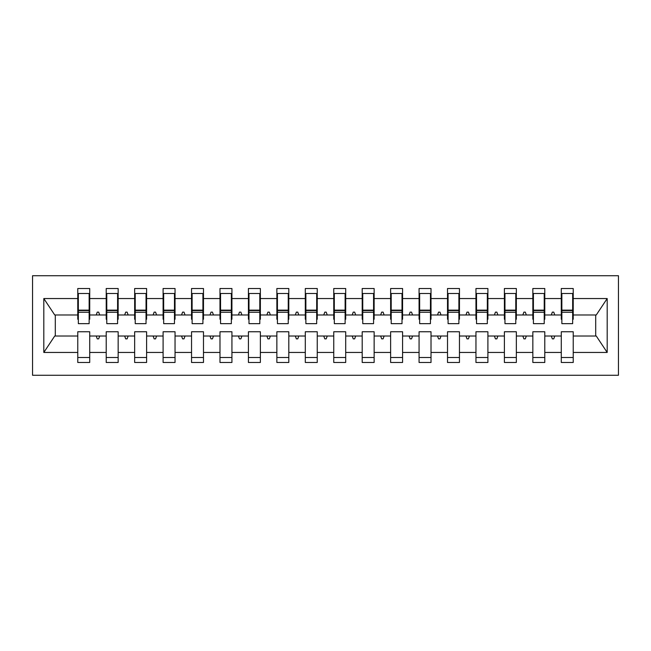 <?xml version="1.0" encoding="UTF-8"?>
<svg xmlns="http://www.w3.org/2000/svg" width="651" height="651" viewBox="0 0 651 651"><rect width="100%" height="100%" fill="white"/><g stroke="black" fill="none" stroke-linecap="round" stroke-linejoin="round"><path stroke-width="0.98" d="M32.55 375.277L618.45 375.277L618.45 275.723L32.55 275.723L32.55 375.277M572.66 319.242L573.23 319.242L573.23 314.978L596.267 314.978L607.188 298.549L607.188 352.451L573.23 352.451L573.23 331.758L561.284 331.758L561.284 336.022L544.789 336.022L544.789 331.758L532.843 331.758L532.843 336.022L516.341 336.022L516.341 331.758L504.395 331.758L504.395 336.022L487.9 336.022L487.9 331.758L475.954 331.758L475.954 336.022L459.46 336.022L459.46 331.758L447.514 331.758L447.514 336.022L431.019 336.022L431.019 331.758L419.073 331.758L419.073 336.022L402.578 336.022L402.578 331.758L390.633 331.758L390.633 336.022L374.138 336.022L374.138 331.758L362.192 331.758L362.192 336.022L345.697 336.022L345.697 331.758L333.751 331.758L333.751 336.022L317.249 336.022L317.249 331.758L305.303 331.758L305.303 336.022L288.808 336.022L288.808 331.758L276.862 331.758L276.862 336.022L260.367 336.022L260.367 331.758L248.422 331.758L248.422 336.022L231.927 336.022L231.927 331.758L219.981 331.758L219.981 336.022L203.486 336.022L203.486 331.758L191.54 331.758L191.54 336.022L175.046 336.022L175.046 331.758L163.1 331.758L163.1 336.022L146.605 336.022L146.605 331.758L134.659 331.758L134.659 336.022L118.156 336.022L118.156 331.758L106.211 331.758L106.211 336.022L89.716 336.022L89.716 362.477L77.77 362.477L77.77 336.022L54.733 336.022L43.812 352.451L43.812 298.549L54.733 314.978L77.77 314.978L77.77 298.549L43.812 298.549M573.23 352.451L573.23 362.477L561.284 362.477L561.284 336.022M573.23 314.978L573.23 288.523L561.284 288.523L561.284 298.549L544.789 298.549L544.789 319.242L544.22 319.242M561.854 319.242L561.284 319.242L561.284 298.549M561.284 352.451L544.789 352.451L544.789 362.477L532.843 362.477L532.843 336.022M544.789 298.549L544.789 288.523L532.843 288.523L532.843 298.549L516.341 298.549L516.341 319.242L515.779 319.242M533.413 319.242L532.843 319.242L532.843 298.549M532.843 352.451L516.341 352.451L516.341 362.477L504.395 362.477L504.395 336.022M516.341 298.549L516.341 288.523L504.395 288.523L504.395 298.549L487.9 298.549L487.9 319.242L487.33 319.242M504.964 319.242L504.395 319.242L504.395 298.549M504.395 352.451L487.9 352.451L487.9 362.477L475.954 362.477L475.954 336.022M487.9 298.549L487.9 288.523L475.954 288.523L475.954 298.549L459.46 298.549L459.46 319.242L458.89 319.242M476.524 319.242L475.954 319.242L475.954 298.549M475.954 352.451L459.46 352.451L459.46 362.477L447.514 362.477L447.514 336.022M459.46 298.549L459.46 288.523L447.514 288.523L447.514 298.549L431.019 298.549L431.019 319.242L430.449 319.242M448.083 319.242L447.514 319.242L447.514 298.549M447.514 352.451L431.019 352.451L431.019 362.477L419.073 362.477L419.073 336.022M431.019 298.549L431.019 288.523L419.073 288.523L419.073 298.549L402.578 298.549L402.578 319.242L402.009 319.242M419.643 319.242L419.073 319.242L419.073 298.549M419.073 352.451L402.578 352.451L402.578 362.477L390.633 362.477L390.633 336.022M402.578 298.549L402.578 288.523L390.633 288.523L390.633 298.549L374.138 298.549L374.138 319.242L373.568 319.242M391.202 319.242L390.633 319.242L390.633 298.549M390.633 352.451L374.138 352.451L374.138 362.477L362.192 362.477L362.192 336.022M374.138 298.549L374.138 288.523L362.192 288.523L362.192 298.549L345.697 298.549L345.697 319.242L345.128 319.242M362.762 319.242L362.192 319.242L362.192 298.549M362.192 352.451L345.697 352.451L345.697 362.477L333.751 362.477L333.751 336.022M345.697 298.549L345.697 288.523L333.751 288.523L333.751 298.549L317.249 298.549L317.249 319.242L316.687 319.242M334.313 319.242L333.751 319.242L333.751 298.549M333.751 352.451L317.249 352.451L317.249 362.477L305.303 362.477L305.303 336.022M317.249 298.549L317.249 288.523L305.303 288.523L305.303 298.549L288.808 298.549L288.808 319.242L288.238 319.242M305.872 319.242L305.303 319.242L305.303 298.549M305.303 352.451L288.808 352.451L288.808 362.477L276.862 362.477L276.862 336.022M288.808 298.549L288.808 288.523L276.862 288.523L276.862 298.549L260.367 298.549L260.367 319.242L259.798 319.242M277.432 319.242L276.862 319.242L276.862 298.549M276.862 352.451L260.367 352.451L260.367 362.477L248.422 362.477L248.422 336.022M260.367 298.549L260.367 288.523L248.422 288.523L248.422 298.549L231.927 298.549L231.927 319.242L231.357 319.242M248.991 319.242L248.422 319.242L248.422 298.549M248.422 352.451L231.927 352.451L231.927 362.477L219.981 362.477L219.981 336.022M231.927 298.549L231.927 288.523L219.981 288.523L219.981 298.549L203.486 298.549L203.486 319.242L202.917 319.242M220.551 319.242L219.981 319.242L219.981 298.549M219.981 352.451L203.486 352.451L203.486 362.477L191.54 362.477L191.54 336.022M203.486 298.549L203.486 288.523L191.54 288.523L191.54 298.549L175.046 298.549L175.046 319.242L174.476 319.242M192.11 319.242L191.54 319.242L191.54 298.549M191.54 352.451L175.046 352.451L175.046 362.477L163.1 362.477L163.1 336.022M175.046 298.549L175.046 288.523L163.1 288.523L163.1 298.549L146.605 298.549L146.605 319.242L146.036 319.242M163.67 319.242L163.1 319.242L163.1 298.549M163.1 352.451L146.605 352.451L146.605 362.477L134.659 362.477L134.659 336.022M146.605 298.549L146.605 288.523L134.659 288.523L134.659 298.549L118.156 298.549L118.156 319.242L117.587 319.242M135.221 319.242L134.659 319.242L134.659 298.549M134.659 352.451L118.156 352.451L118.156 362.477L106.211 362.477L106.211 336.022M118.156 298.549L118.156 288.523L106.211 288.523L106.211 298.549L89.716 298.549L89.716 288.523L77.77 288.523L77.77 298.549M106.78 319.242L106.211 319.242L106.211 298.549M89.716 336.022L89.716 331.758L77.77 331.758L77.77 336.022M77.77 314.978L77.77 319.242L78.34 319.242M544.789 352.451L544.789 336.022M516.341 352.451L516.341 336.022M487.9 352.451L487.9 336.022M459.46 352.451L459.46 336.022M431.019 352.451L431.019 336.022M402.578 352.451L402.578 336.022M374.138 352.451L374.138 336.022M345.697 352.451L345.697 336.022M317.249 352.451L317.249 336.022M288.808 352.451L288.808 336.022M260.367 352.451L260.367 336.022M231.927 352.451L231.927 336.022M203.486 352.451L203.486 336.022M175.046 352.451L175.046 336.022M146.605 352.451L146.605 336.022M118.156 352.451L118.156 336.022M607.188 298.549L573.23 298.549M106.211 352.451L89.716 352.451M77.77 352.451L43.812 352.451M551.291 314.978L554.782 314.978L553.749 312.13L552.325 312.13L551.291 314.978L544.789 314.978M561.284 314.978L554.782 314.978M551.291 336.022L552.325 338.87L553.749 338.87L554.782 336.022M522.843 314.978L526.342 314.978L525.3 312.13L523.884 312.13L522.843 314.978L516.341 314.978M532.843 314.978L526.342 314.978M522.843 336.022L523.884 338.87L525.3 338.87L526.342 336.022M494.402 314.978L497.893 314.978L496.859 312.13L495.435 312.13L494.402 314.978L487.9 314.978M504.395 314.978L497.893 314.978M494.402 336.022L495.435 338.87L496.859 338.87L497.893 336.022M465.961 314.978L469.452 314.978L468.419 312.13L466.995 312.13L465.961 314.978L459.46 314.978M475.954 314.978L469.452 314.978M465.961 336.022L466.995 338.87L468.419 338.87L469.452 336.022M437.521 314.978L441.012 314.978L439.978 312.13L438.554 312.13L437.521 314.978L431.019 314.978M447.514 314.978L441.012 314.978M437.521 336.022L438.554 338.87L439.978 338.87L441.012 336.022M409.08 314.978L412.571 314.978L411.538 312.13L410.114 312.13L409.08 314.978L402.578 314.978M419.073 314.978L412.571 314.978M409.08 336.022L410.114 338.87L411.538 338.87L412.571 336.022M380.64 314.978L384.131 314.978L383.097 312.13L381.673 312.13L380.64 314.978L374.138 314.978M390.633 314.978L384.131 314.978M380.64 336.022L381.673 338.87L383.097 338.87L384.131 336.022M352.199 314.978L355.69 314.978L354.657 312.13L353.233 312.13L352.199 314.978L345.697 314.978M362.192 314.978L355.69 314.978M352.199 336.022L353.233 338.87L354.657 338.87L355.69 336.022M323.75 314.978L327.25 314.978L326.208 312.13L324.792 312.13L323.75 314.978L317.249 314.978M333.751 314.978L327.25 314.978M323.75 336.022L324.792 338.87L326.208 338.87L327.25 336.022M295.31 314.978L298.801 314.978L297.767 312.13L296.343 312.13L295.31 314.978L288.808 314.978M305.303 314.978L298.801 314.978M295.31 336.022L296.343 338.87L297.767 338.87L298.801 336.022M266.869 314.978L270.36 314.978L269.327 312.13L267.903 312.13L266.869 314.978L260.367 314.978M276.862 314.978L270.36 314.978M266.869 336.022L267.903 338.87L269.327 338.87L270.36 336.022M238.429 314.978L241.92 314.978L240.886 312.13L239.462 312.13L238.429 314.978L231.927 314.978M248.422 314.978L241.92 314.978M238.429 336.022L239.462 338.87L240.886 338.87L241.92 336.022M209.988 314.978L213.479 314.978L212.446 312.13L211.022 312.13L209.988 314.978L203.486 314.978M219.981 314.978L213.479 314.978M209.988 336.022L211.022 338.87L212.446 338.87L213.479 336.022M181.548 314.978L185.039 314.978L184.005 312.13L182.581 312.13L181.548 314.978L175.046 314.978M191.54 314.978L185.039 314.978M181.548 336.022L182.581 338.87L184.005 338.87L185.039 336.022M153.107 314.978L156.598 314.978L155.565 312.13L154.141 312.13L153.107 314.978L146.605 314.978M163.1 314.978L156.598 314.978M153.107 336.022L154.141 338.87L155.565 338.87L156.598 336.022M124.658 314.978L128.157 314.978L127.116 312.13L125.7 312.13L124.658 314.978L118.156 314.978M134.659 314.978L128.157 314.978M124.658 336.022L125.7 338.87L127.116 338.87L128.157 336.022M96.218 314.978L99.709 314.978L98.675 312.13L97.251 312.13L96.218 314.978L89.716 314.978L89.716 298.549M106.211 314.978L99.709 314.978M96.218 336.022L97.251 338.87L98.675 338.87L99.709 336.022M89.716 314.978L89.716 319.242L89.146 319.242M607.188 352.451L596.267 336.022L573.23 336.022M55.302 314.978L55.302 336.022M595.698 336.022L595.698 314.978M77.77 293.503L78.34 293.503L77.77 293.503M78.34 312.277L78.34 293.503L89.716 293.503L89.146 293.503L89.146 323.653L78.34 323.653L78.34 312.277L89.146 312.277M77.77 357.497L89.716 357.497M106.211 293.503L106.78 293.503L106.211 293.503M106.78 312.277L106.78 293.503L118.156 293.503L117.587 293.503L117.587 323.653L106.78 323.653L106.78 312.277L117.587 312.277M106.211 357.497L118.156 357.497M134.659 293.503L135.221 293.503L134.659 293.503M135.221 312.277L135.221 293.503L146.605 293.503L146.036 293.503L146.036 323.653L135.221 323.653L135.221 312.277L146.036 312.277M134.659 357.497L146.605 357.497M163.1 293.503L163.67 293.503L163.1 293.503M163.67 312.277L163.67 293.503L175.046 293.503L174.476 293.503L174.476 323.653L163.67 323.653L163.67 312.277L174.476 312.277M163.1 357.497L175.046 357.497M191.54 293.503L192.11 293.503L191.54 293.503M192.11 312.277L192.11 293.503L203.486 293.503L202.917 293.503L202.917 323.653L192.11 323.653L192.11 312.277L202.917 312.277M191.54 357.497L203.486 357.497M219.981 293.503L220.551 293.503L219.981 293.503M220.551 312.277L220.551 293.503L231.927 293.503L231.357 293.503L231.357 323.653L220.551 323.653L220.551 312.277L231.357 312.277M219.981 357.497L231.927 357.497M248.422 293.503L248.991 293.503L248.422 293.503M248.991 312.277L248.991 293.503L260.367 293.503L259.798 293.503L259.798 323.653L248.991 323.653L248.991 312.277L259.798 312.277M248.422 357.497L260.367 357.497M276.862 293.503L277.432 293.503L276.862 293.503M277.432 312.277L277.432 293.503L288.808 293.503L288.238 293.503L288.238 323.653L277.432 323.653L277.432 312.277L288.238 312.277M276.862 357.497L288.808 357.497M305.303 293.503L305.872 293.503L305.303 293.503M305.872 312.277L305.872 293.503L317.249 293.503L316.687 293.503L316.687 323.653L305.872 323.653L305.872 312.277L316.687 312.277M305.303 357.497L317.249 357.497M333.751 293.503L334.313 293.503L333.751 293.503M334.313 312.277L334.313 293.503L345.697 293.503L345.128 293.503L345.128 323.653L334.313 323.653L334.313 312.277L345.128 312.277M333.751 357.497L345.697 357.497M362.192 293.503L362.762 293.503L362.192 293.503M362.762 312.277L362.762 293.503L374.138 293.503L373.568 293.503L373.568 323.653L362.762 323.653L362.762 312.277L373.568 312.277M362.192 357.497L374.138 357.497M390.633 293.503L391.202 293.503L390.633 293.503M391.202 312.277L391.202 293.503L402.578 293.503L402.009 293.503L402.009 323.653L391.202 323.653L391.202 312.277L402.009 312.277M390.633 357.497L402.578 357.497M419.073 293.503L419.643 293.503L419.073 293.503M419.643 312.277L419.643 293.503L431.019 293.503L430.449 293.503L430.449 323.653L419.643 323.653L419.643 312.277L430.449 312.277M419.073 357.497L431.019 357.497M447.514 293.503L448.083 293.503L447.514 293.503M448.083 312.277L448.083 293.503L459.46 293.503L458.89 293.503L458.89 323.653L448.083 323.653L448.083 312.277L458.89 312.277M447.514 357.497L459.46 357.497M475.954 293.503L476.524 293.503L475.954 293.503M476.524 312.277L476.524 293.503L487.9 293.503L487.33 293.503L487.33 323.653L476.524 323.653L476.524 312.277L487.33 312.277M475.954 357.497L487.9 357.497M504.395 293.503L504.964 293.503L504.395 293.503M504.964 312.277L504.964 293.503L516.341 293.503L515.779 293.503L515.779 323.653L504.964 323.653L504.964 312.277L515.779 312.277M504.395 357.497L516.341 357.497M532.843 293.503L533.413 293.503L532.843 293.503M533.413 312.277L533.413 293.503L544.789 293.503L544.22 293.503L544.22 323.653L533.413 323.653L533.413 312.277L544.22 312.277M532.843 357.497L544.789 357.497M561.284 293.503L561.854 293.503L561.284 293.503M561.854 312.277L561.854 293.503L573.23 293.503L572.66 293.503L572.66 323.653L561.854 323.653L561.854 312.277L572.66 312.277M561.284 357.497L573.23 357.497M89.146 300.616L89.716 300.616M77.77 300.616L78.34 300.616M78.34 310.568L89.146 310.568M117.587 300.616L118.156 300.616M106.211 300.616L106.78 300.616M106.78 310.568L117.587 310.568M146.036 300.616L146.605 300.616M134.659 300.616L135.221 300.616M135.221 310.568L146.036 310.568M174.476 300.616L175.046 300.616M163.1 300.616L163.67 300.616M163.67 310.568L174.476 310.568M202.917 300.616L203.486 300.616M191.54 300.616L192.11 300.616M192.11 310.568L202.917 310.568M231.357 300.616L231.927 300.616M219.981 300.616L220.551 300.616M220.551 310.568L231.357 310.568M259.798 300.616L260.367 300.616M248.422 300.616L248.991 300.616M248.991 310.568L259.798 310.568M288.238 300.616L288.808 300.616M276.862 300.616L277.432 300.616M277.432 310.568L288.238 310.568M316.687 300.616L317.249 300.616M305.303 300.616L305.872 300.616M305.872 310.568L316.687 310.568M345.128 300.616L345.697 300.616M333.751 300.616L334.313 300.616M334.313 310.568L345.128 310.568M373.568 300.616L374.138 300.616M362.192 300.616L362.762 300.616M362.762 310.568L373.568 310.568M402.009 300.616L402.578 300.616M390.633 300.616L391.202 300.616M391.202 310.568L402.009 310.568M430.449 300.616L431.019 300.616M419.073 300.616L419.643 300.616M419.643 310.568L430.449 310.568M458.89 300.616L459.46 300.616M447.514 300.616L448.083 300.616M448.083 310.568L458.89 310.568M487.33 300.616L487.9 300.616M475.954 300.616L476.524 300.616M476.524 310.568L487.33 310.568M515.779 300.616L516.341 300.616M504.395 300.616L504.964 300.616M504.964 310.568L515.779 310.568M544.22 300.616L544.789 300.616M532.843 300.616L533.413 300.616M533.413 310.568L544.22 310.568M572.66 300.616L573.23 300.616M561.284 300.616L561.854 300.616M561.854 310.568L572.66 310.568M78.34 310.136L89.146 310.136M106.78 310.136L117.587 310.136M135.221 310.136L146.036 310.136M163.67 310.136L174.476 310.136M192.11 310.136L202.917 310.136M220.551 310.136L231.357 310.136M248.991 310.136L259.798 310.136M277.432 310.136L288.238 310.136M305.872 310.136L316.687 310.136M334.313 310.136L345.128 310.136M362.762 310.136L373.568 310.136M391.202 310.136L402.009 310.136M419.643 310.136L430.449 310.136M448.083 310.136L458.89 310.136M476.524 310.136L487.33 310.136M504.964 310.136L515.779 310.136M533.413 310.136L544.22 310.136M561.854 310.136L572.66 310.136"/></g></svg>
